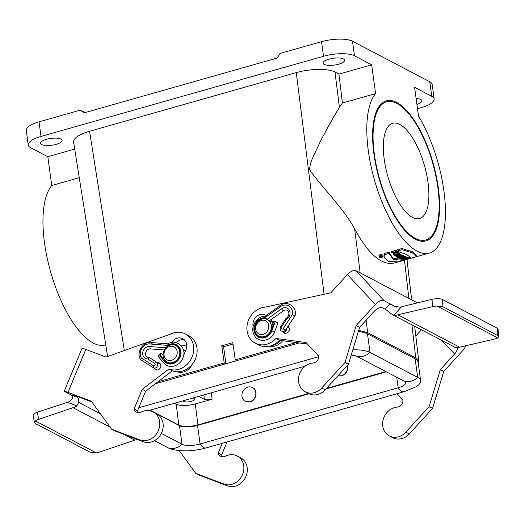 <?xml version="1.0" encoding="UTF-8"?>
<svg xmlns="http://www.w3.org/2000/svg" width="525" height="525" viewBox="0 0 525 525"><rect width="100%" height="100%" fill="white"/><g stroke="black" fill="none" stroke-linecap="round" stroke-linejoin="round"><path stroke-width="0.79" d="M174.372 403.272L176.223 404.243C180.843 406.048 187.208 405.95 195.32 403.961L212.1 399.197C208.812 400.004 206.233 400.043 204.356 399.315L198.699 396.368M192.557 398.114A5.821 1.851 -7.8 0 1 193.955 398.521A5.821 1.851 -7.8 0 1 194.558 399.197A5.821 1.851 -7.8 0 1 189.098 401.809A5.821 1.851 -7.8 0 1 183.028 400.818M74.721 149.074L47.821 156.706L30.653 147.702A23.29 7.389 -7.8 0 1 28.245 144.992A23.29 7.389 -7.8 0 1 41.022 136.428L323.518 56.273A23.29 7.389 -7.8 0 1 354.493 55.808L371.661 64.811L338.933 74.104L334.983 72.03C328.387 68.335 309.94 68.611 296.271 72.608L89.558 131.263C78.868 134.498 73.546 138.082 73.605 142.026L81.04 188.915M157.94 381.767L224.221 362.965L225.776 363.779M225.921 363.74L223.591 346.723L221.78 345.778L224.221 362.965M221.78 345.778L232.805 342.648L235.246 359.835L296.185 342.543M176.472 371.726C183.356 373.623 188.757 370.978 192.662 363.805M269.653 346.205C274.706 347.077 279.031 345.24 282.634 340.699M385.849 371.562L326.425 388.428M308.483 393.52L197.899 424.896C189.787 426.884 183.422 426.983 178.802 425.184L176.223 404.243M245.424 401.382L250.189 401.887C256.443 400.437 258.28 390.219 252.742 387.686L252.61 387.621M337.949 375.782L341.827 375.88C346.474 373.892 348.331 370.394 347.412 365.393M371.661 64.811L375.605 93.607L342.418 103.025L339.413 107.389C333.756 116.432 327.154 128.277 319.6 142.925C315.801 152.165 309.862 160.952 309.638 169.746C321.083 186.473 342.582 206.909 354.651 228.893C368.274 254.048 381.38 265.447 393.973 263.097L429.417 253.037A85.391 32.937 -105.8 0 1 377.619 190.181A85.391 32.937 -105.8 0 1 375.605 93.607M417.506 108.695L421.378 107.599A23.29 7.389 172.2 0 0 434.155 99.035A23.29 7.389 172.2 0 0 431.753 96.331L414.579 87.327L418.523 116.123A85.391 32.937 -105.8 0 1 444.964 200.668A85.391 32.937 -105.8 0 1 429.417 253.037M28.245 144.992L26.25 130.41A23.29 7.389 -7.8 0 1 39.021 121.846L80.364 110.112L84.308 112.783L277.233 58.039L280.179 53.412L321.523 41.685A23.29 7.389 -7.8 0 1 352.492 41.226L429.752 81.743A23.29 7.389 -7.8 0 1 432.154 84.446L434.155 99.035M415.354 238.357A71.807 27.7 74.2 0 0 425.709 239.971A71.807 27.7 74.2 0 0 435.77 175.507A71.807 27.7 74.2 0 0 396.867 103.425A71.807 27.7 74.2 0 0 386.512 101.811A71.807 27.7 74.2 0 0 376.451 166.268A71.807 27.7 74.2 0 0 415.354 238.357M395.24 252.446C395.607 253.785 394.656 253.818 392.378 252.545L391.394 252.82L396.893 252.847L395.41 251.685L395.266 250.51L392.917 251.18L393.868 252.84L395.24 252.446L395.607 252.807M391.394 252.82L391.125 251.685L392.3 251.357L393.199 252.269M392.3 251.357L392.378 252.545M395.41 251.685L393.212 252.308M395.266 250.51L396.841 251.738L396.893 252.847M395.581 256.102L394.826 255.603L396.887 254.369L394.163 255.143L393.612 254.75L398.035 253.49L398.777 254.048L396.598 255.321L399.44 254.513L399.945 254.861L395.581 256.102M394.675 254.999L394.826 255.603M399.44 254.513L399.328 253.358L399.932 253.772L399.945 254.861M399.328 253.358L398.757 253.523M398.035 253.49L397.93 252.328L398.744 252.938L398.777 254.048M393.415 254.008L393.612 254.75M397.93 252.328L396.88 252.623M396.683 256.784L396.152 256.463L400.509 255.229L401.028 255.55L396.683 256.784M396.027 255.97L396.152 256.463M400.509 255.229L400.404 254.08L401.015 254.461L401.028 255.55M400.404 254.08L399.938 254.212M398.619 257.847L397.123 257.04L401.953 256.088L402.465 256.364L398.619 257.847M397.031 256.686L397.123 257.04M399.505 257.204L399.512 257.591M401.953 256.088L401.848 254.94L402.452 255.268L402.465 256.364M398.436 256.285L398.508 257.066M401.848 254.94L401.028 255.176M397.983 256.417L398.022 256.784M401.566 256.305L401.737 257.434L403.121 256.699L402.99 255.544L403.725 255.892L403.758 257.001L402.189 257.821L404.276 257.23L404.171 256.088L404.782 256.338L404.795 257.44L400.437 258.681L399.427 258.162M404.276 257.23L404.795 257.44M404.171 256.088L403.732 256.213M403.121 256.699L403.758 257.001M402.99 255.544L402.458 255.826M399.577 258.307C399.341 257.827 400.057 257.539 401.737 257.434M406.645 258.077L406.553 256.942L407.197 257.119L407.197 258.228L402.052 259.278L401.448 259.068L405.123 257.572L405.641 257.762L405.018 258.011L405.779 258.254L407.197 258.228M406.553 256.942L405.687 257.119L405.779 258.254M405.123 257.572L404.998 256.423L405.615 256.646L405.641 257.762M401.29 258.438L401.448 259.068M404.782 259.941L404.217 259.842L405.871 259.37L403.023 259.56L407.472 258.3L408.037 258.431L406.245 258.937L406.947 259.068L409.336 258.648L404.782 259.941M408.739 258.562L408.634 257.414L409.323 257.512L409.336 258.648M408.634 257.414L408.03 257.591M407.472 258.3L407.367 257.158L408.023 257.303L408.037 258.431M402.905 259.107L403.023 259.56M383.106 256.482L383.053 255.367C381.491 254.185 380.093 254.29 378.873 255.682L379.129 256.784C380.29 255.465 381.616 255.36 383.106 256.482C382.462 257.467 381.248 257.703 379.47 257.184L379.129 256.784M384.274 254.756L384.195 257.467L388.474 261.443L397.996 261.896L403.207 260.413L393.251 259.416L389.452 254.166L389.471 253.286L384.274 254.756L384.024 253.621L389.432 252.085L389.471 253.286M384.195 257.467L384.024 253.621M389.452 253.595L393.422 258.398L402.951 259.291M403.259 259.265L403.207 260.413M410.445 257.066L410.642 258.307L410.708 257.624L406.79 254.592L396.92 251.167L402.124 249.697L412.401 252.86L416.194 255.951L415.852 256.83L410.642 258.307M416.194 255.951L416.141 254.822L412.322 251.731L401.966 248.528L396.559 250.058L396.92 251.167M401.966 248.528L402.124 249.697M79.262 177.699L51.765 185.502L47.821 156.706M105.761 344.873L105.578 344.925A85.391 32.937 -105.8 0 1 53.78 282.069A85.391 32.937 -105.8 0 1 51.765 185.502M80.962 188.416L107.605 356.501M236.801 360.655L235.246 359.835M418.274 363.451L418.753 361.325L415.741 357.879L411.935 324.929M366.102 320.197L367.664 332.666L415.741 357.879M367.664 332.666L358.693 330.363M80.364 110.112L85.05 112.573M338.933 74.104L342.418 103.025M416.922 104.403A10.867 3.445 172.2 0 0 421.844 100.721A10.867 3.445 172.2 0 0 416.115 98.503M41.678 144.572A10.867 3.445 172.2 0 0 54.016 144.867A10.867 3.445 172.2 0 0 62.088 140.359A10.867 3.445 172.2 0 0 50.853 138.416A10.867 3.445 172.2 0 0 40.556 143.312A10.867 3.445 172.2 0 0 41.678 144.572M324.174 64.411A10.867 3.445 172.2 0 0 336.518 64.713A10.867 3.445 172.2 0 0 344.59 60.198A10.867 3.445 172.2 0 0 333.355 58.255A10.867 3.445 172.2 0 0 323.052 63.151A10.867 3.445 172.2 0 0 324.174 64.411M233.002 344.052L223.591 346.723M150.137 410.15L178.802 425.184M379.68 257.112L379.398 256.712C380.428 255.649 381.583 255.563 382.863 256.449C382.377 257.368 381.314 257.591 379.68 257.112M403.088 258.792L405.044 258.405L403.088 258.792M401.992 257.873L400.634 258.123L401.992 257.873M400.798 257.873L400.831 258.208M379.916 256.121L380.474 257.086L382.338 256.554L381.255 256.574L381.741 256.043L380.12 256.81M382.331 255.99L382.338 256.554M382.18 255.938L382.233 256.463M381.032 255.826L381.117 256.469M381.183 256.764L380.349 256.745L381.183 256.764M380.343 256.613L380.947 256.574M380.54 256.522L380.579 256.935M261.293 320.44A7.376 6.392 -62.3 0 0 255.695 329.228A7.376 6.392 -62.3 0 0 263.189 334.3A7.376 6.392 -62.3 0 0 268.787 325.513A7.376 6.392 -62.3 0 0 261.293 320.44M264.298 336.571A9.319 8.072 -62.3 0 0 271.287 328.565A9.319 8.072 -62.3 0 0 267.422 319.567A9.319 8.072 -62.3 0 0 255.951 324.069A9.319 8.072 -62.3 0 0 258.772 336.066A9.319 8.072 -62.3 0 0 264.298 336.571M271.753 345.548A13.584 11.767 -62.3 0 0 273.604 345.174A13.584 11.767 -62.3 0 0 280.606 340.423M347.235 365.59A7.763 6.727 117.7 0 1 341.512 375.716A7.763 6.727 117.7 0 1 337.988 375.736M169.647 346.441A7.376 6.392 -62.3 0 0 164.056 355.228A7.376 6.392 -62.3 0 0 171.55 360.301A7.376 6.392 -62.3 0 0 177.142 351.514A7.376 6.392 -62.3 0 0 169.647 346.441M172.659 362.572A9.319 8.072 -62.3 0 0 179.648 354.565A9.319 8.072 -62.3 0 0 175.783 345.568A9.319 8.072 -62.3 0 0 164.312 350.07A9.319 8.072 -62.3 0 0 167.134 362.073A9.319 8.072 -62.3 0 0 172.659 362.572M185.246 351.501A9.319 8.072 -62.3 0 0 183.212 349.499M186.526 346.382L186.729 346.493A13.584 11.767 -62.3 0 0 186.526 346.382A13.584 11.767 -62.3 0 0 180.685 345.24M249.874 401.717A7.763 6.727 117.7 0 1 245.267 401.303A7.763 6.727 117.7 0 1 242.918 391.302A7.763 6.727 117.7 0 1 252.479 387.548A7.763 6.727 117.7 0 1 255.701 395.049A7.763 6.727 117.7 0 1 249.874 401.717M161.326 433.401L182.031 444.262A13.584 4.312 172.2 0 0 200.097 443.992A15.527 5.992 -105.8 0 0 205.938 447.95C193.823 451.264 182.529 451.743 172.049 449.374A28.724 9.115 172.2 0 1 168.591 448.074A15.527 13.453 -62.3 0 0 182.031 444.262L179.484 425.69L149.953 410.202M179.484 425.69A13.584 4.312 172.2 0 0 197.551 425.421L309.022 393.789M325.9 389.005L386.38 371.844M299.184 342.95L155.315 383.775M318.819 356.672L138.777 407.761M205.938 447.95L404.033 391.742L415.702 386.925A28.724 9.115 172.2 0 0 420.637 380.737L418.097 362.165A28.724 9.115 172.2 0 0 415.131 358.824L367.487 333.841A28.724 9.115 172.2 0 0 358.339 331.537M420.637 380.737A28.724 9.115 172.2 0 0 417.677 377.396L370.033 352.413A28.724 9.115 172.2 0 0 352.807 349.834M197.551 425.421L200.097 443.992L398.193 387.785A13.584 4.312 172.2 0 0 405.641 382.791A13.584 4.312 172.2 0 0 404.237 381.209L356.6 356.226A13.584 4.312 172.2 0 0 354.966 355.609L351.186 355.202M168.591 448.074L154.488 440.672M399.742 124.392A49.488 19.09 -105.8 0 1 426.549 174.07A49.488 19.09 -105.8 0 1 419.619 218.498A49.488 19.09 -105.8 0 1 387.745 176.098A49.488 19.09 -105.8 0 1 392.602 123.277A49.488 19.09 -105.8 0 1 399.742 124.392M396.742 102.513A72.778 28.074 74.2 0 0 386.242 100.872A72.778 28.074 74.2 0 0 379.102 178.552A72.778 28.074 74.2 0 0 425.978 240.903A72.778 28.074 74.2 0 0 436.17 175.573A72.778 28.074 74.2 0 0 396.742 102.513M147.827 358.975L149.015 357.459C144.132 358.772 144.342 348.764 150.334 348.902L149.678 346.526A6.418 5.558 -62.3 0 0 142.748 352.459A6.418 5.558 -62.3 0 0 147.827 358.975L154.639 363.313A1.942 0.965 -57.5 0 1 156.502 362.106L160.466 364.173M156.463 362.073L149.284 357.505M154.639 363.313A1.358 1.175 117.7 0 1 153.51 365.754L153.503 367.953A3.301 2.861 -62.3 0 0 157.336 366.214A3.301 2.861 -62.3 0 0 156.502 362.106M152.467 342.635L152.545 342.648C144.08 339.918 135.529 352.111 140.582 359.599L154.363 368.406A3.301 2.861 117.7 0 1 154.114 368.294A3.301 2.861 117.7 0 1 153.884 368.156M153.51 365.754L141.225 357.86L140.726 359.743M141.225 357.86A9.135 7.914 117.7 0 1 142.255 347.721A9.135 7.914 117.7 0 1 151.325 344.111L152.644 342.687M151.325 344.111L167.528 345.371L168.171 343.895M167.528 345.371A10.428 9.03 117.7 0 1 179.655 347.727A10.428 9.03 117.7 0 1 177.063 361.397A10.428 9.03 117.7 0 1 164.502 361.351L159.757 355.963L158.051 356.291L163.905 363.083C169.759 370.02 181.479 365.348 183.363 356.409C186.572 347.767 176.407 338.343 167.829 343.888M159.757 355.963L160.912 353.299L161.497 353.312L163.104 355.13M160.296 355.405L164.968 360.321M164.784 360.498A9.647 8.361 -62.3 0 0 177.109 360.413A9.647 8.361 -62.3 0 0 178.159 346.966A9.647 8.361 -62.3 0 0 165.775 347.773L165.815 347.904M157.329 362.526A3.878 3.36 117.7 0 1 159.167 362.834A3.878 3.36 117.7 0 1 160.342 367.835A3.878 3.36 117.7 0 1 155.564 369.712A3.878 3.36 117.7 0 1 154.265 368.373M137.032 439.359A7.763 6.727 117.7 0 1 134.8 440.101L100.465 451.782A7.763 2.612 -10.6 0 1 96.082 452.773L90.195 452.274L35.254 423.458L34.453 422.572L35.438 420.965A7.763 2.612 -10.6 0 1 38.653 419.363L72.995 407.682A7.763 6.727 -62.3 0 0 76.801 405.864L78.665 402.36A7.763 3.859 110.8 0 0 77.175 397.222L71.131 394.925C73.421 397.031 72.719 399.322 69.018 401.789L37.314 412.223C34.46 413.221 33.055 414.277 33.108 415.387M91.849 401.927L77.464 396.46A7.763 0.4 -157.5 0 0 73.73 395.292A7.763 0.4 -157.5 0 0 74.603 395.87L77.175 397.222M179.281 450.627L195.687 473.314L224.031 484.076A15.527 13.453 -62.3 0 0 242.235 475.276A15.527 13.453 -62.3 0 0 237.175 456.008A15.527 13.453 -62.3 0 0 225.363 456.186A6.202 5.375 117.7 0 1 220.644 456.258A6.202 5.375 117.7 0 1 218.197 453.154L222.272 443.31M67.987 392.365L85.792 349.394A7.763 0.4 -157.5 0 0 82.058 348.219L64.253 391.197A7.763 0.4 22.5 0 1 67.987 392.365L91.35 401.238L111.562 429.188L139.906 439.957A15.527 13.453 117.7 0 0 158.11 431.156A15.527 13.453 117.7 0 0 153.051 411.882A15.527 13.453 117.7 0 0 141.238 412.059A6.202 5.375 -62.3 0 1 136.52 412.132A6.202 5.375 -62.3 0 1 134.072 409.027L142.236 389.333L168.879 369.003L172.312 370.801L145.668 391.138L137.504 410.832A6.202 5.375 -62.3 0 0 138.436 412.663M85.792 349.394L106.004 357.072L170.71 334.051A19.405 16.813 117.7 0 1 185.312 333.913A19.405 16.813 117.7 0 1 191.638 358.004A19.405 16.813 117.7 0 1 168.879 369.003M64.253 391.197A7.763 0.4 22.5 0 0 65.126 391.775L71.131 394.925M222.561 456.789A6.202 5.375 117.7 0 1 221.629 454.952L227.01 441.971M195.687 473.314L199.119 475.112L227.463 485.881A15.527 13.453 -62.3 0 0 245.667 477.081A15.527 13.453 -62.3 0 0 240.607 457.807L237.175 456.008M72.995 407.682L110.073 427.133M123.815 434.339L134.8 440.101M35.438 420.965L96.082 452.773M218.197 453.154L221.629 454.952M185.312 333.913L188.751 335.711A19.405 16.813 117.7 0 1 195.07 359.802A19.405 16.813 117.7 0 1 172.312 370.801M153.051 411.882L156.483 413.68A15.527 13.453 117.7 0 1 161.542 432.954A15.527 13.453 117.7 0 1 143.338 441.755L114.995 430.992L111.562 429.188M184.314 339.813A9.319 8.072 -62.3 0 0 176.328 342.648M171.662 342.444A9.319 8.072 117.7 0 1 182.72 338.671A9.319 8.072 117.7 0 1 185.955 349.788L183.533 355.635M145.668 391.138L142.236 389.333M137.504 410.832L134.072 409.027M288.12 326.452A3.878 3.36 117.7 0 1 288.455 326.753A3.878 3.36 117.7 0 1 288.547 331.636A3.878 3.36 117.7 0 1 284.064 333.027A3.878 3.36 117.7 0 1 282.778 331.721M396.46 307.125L389.99 303.732L385.028 309.179A7.763 1.122 -137.7 0 1 390.331 313.228L393.816 315.197A7.763 6.727 -62.3 0 0 397.819 314.783L432.646 306.652A7.763 2.323 -5.3 0 1 437.082 306.062L443.008 306.803L442.326 299.427C439.825 298.436 436.373 298.403 431.97 299.322L399.853 307.164L393.96 306.147L383.985 300.576L356.029 270.71A7.763 3.714 136.9 0 0 347.419 274.588L375.375 304.454A7.763 3.714 -43.1 0 1 383.985 300.576M442.326 299.427L497.267 328.243L497.943 335.619L443.008 306.803M498.067 329.155L497.267 328.243M497.943 335.619L498.75 336.532L497.726 337.864A7.763 2.323 -5.3 0 1 494.452 339.071L459.624 347.196A7.763 6.727 117.7 0 1 455.621 347.609L392.28 314.619M396.802 393.789L402.957 400.365A6.202 5.375 117.7 0 1 397.149 407.111A15.527 13.453 -62.3 0 0 383.217 419.521A15.527 13.453 -62.3 0 0 389.327 435.921A15.527 13.453 -62.3 0 0 405.858 432.127L429.142 406.573L440.311 369.639L454.538 354.027A7.763 3.714 136.9 0 0 457.223 347.753M385.028 309.179L382.449 307.827A7.763 3.714 136.9 0 0 373.846 311.706L359.618 327.318L348.449 364.252L325.165 389.806A15.527 13.453 117.7 0 1 308.641 393.599L305.202 391.794A15.527 13.453 117.7 0 1 299.086 375.401A15.527 13.453 117.7 0 1 313.025 362.985A6.202 5.375 -62.3 0 0 318.832 356.239L306.016 342.549L275.966 338.454A19.405 16.813 117.7 0 1 255.301 343.199A19.405 16.813 117.7 0 1 247.636 322.79A19.405 16.813 117.7 0 1 264.908 307.197L330.816 292.806L347.419 274.588M307.447 344.078L279.398 340.259A19.405 16.813 117.7 0 1 258.74 344.997L255.301 343.199M265.25 316.057A9.319 8.072 -62.3 0 0 263.071 316.49M356.029 270.71L417.388 302.892M421.372 329.877L415.82 335.967M465.596 345.804A7.763 3.714 -43.1 0 1 462.932 350.378L443.743 371.438L440.311 369.639M375.375 304.454L356.186 325.513L345.017 362.453L321.733 388.001A15.527 13.453 117.7 0 1 305.202 391.794M359.618 327.318L356.186 325.513M253.168 326.563A9.319 8.072 117.7 0 1 256.285 316.713A9.319 8.072 117.7 0 1 265.591 315.059A9.319 8.072 117.7 0 1 266.188 315.407M270.624 319.863L273.066 322.468M459.624 347.196L397.819 314.783M497.726 337.864L437.082 306.062M348.449 364.252L345.017 362.453M279.398 340.259L275.966 338.454M389.327 435.921L392.766 437.719A15.527 13.453 -62.3 0 0 409.29 433.926L432.574 408.378L443.743 371.438M429.142 406.573L432.574 408.378M285.915 329.378L286.775 329.831L286.164 330.77L285.305 330.317L295.017 315.827L292.327 314.632L283.165 328.748L285.305 330.317A3.294 2.855 -62.3 0 1 281.741 331.183C280.107 330.369 279.753 328.821 280.685 326.53L286.079 318.294C291.053 315.538 288.947 307.204 283.447 310.918L281.446 308.897L266.982 319.358M286.775 329.831A3.301 2.861 117.7 0 1 286.164 330.77L286.164 330.77A3.294 2.855 -62.3 0 1 282.601 331.636L281.741 331.183M266.963 319.003A9.647 8.361 -62.3 0 0 255.34 325.152A9.647 8.361 -62.3 0 0 259.98 336.945A9.647 8.361 -62.3 0 0 271.353 330.166L274.096 322.98L274.739 323.203L271.845 330.803A10.428 9.03 117.7 0 1 260.288 337.831A10.428 9.03 117.7 0 1 254.172 326.681A10.428 9.03 117.7 0 1 264.692 317.769L279.274 307.591L279.188 306.574M283.165 328.748A1.358 1.175 117.7 0 1 281.446 327.141L286.552 319.331L286.335 318.347M271.353 330.166L270.598 330.127M274.096 322.98L273.978 321.057L278.014 322.77L274.516 331.938C271.386 341.565 257.558 343.586 253.857 334.451C250.064 326.983 256.764 316.043 265.027 316.273L278.9 306.534C285.771 299.322 297.675 306.187 295.017 315.827M274.739 323.203L277.81 322.35M264.692 317.769L265.223 316.326M324.069 294.282L296.271 72.608M89.558 131.263L124.327 350.556M211.319 392.792L212.1 399.197M195.32 403.961L197.899 424.896M352.492 41.226L354.493 55.808M431.753 96.331L429.752 81.743M334.983 72.03L339.413 107.389M408.87 298.423L404.447 260.124M354.651 228.893L360.17 272.882M39.021 121.846L41.022 136.428M323.518 56.273L321.523 41.685M204.356 399.315L203.825 394.918M379.956 256.082L380.074 256.6M367.487 333.841L370.033 352.413A15.527 13.453 117.7 0 1 356.6 356.226M415.131 358.824L417.677 377.396A15.527 13.453 117.7 0 1 404.237 381.209M404.033 391.742A15.527 5.992 -105.8 0 1 398.193 387.785L396.749 377.285M152.683 367.428L153.431 367.907M164.502 361.351A1.942 0.919 138.6 0 0 163.905 363.083M165.775 347.773L149.678 346.526M38.653 419.363L37.314 412.223M67.476 402.321L76.801 405.864M74.603 395.87L74.753 395.496M78.665 402.36L100.406 413.766M224.031 484.076L227.463 485.881M143.338 441.755L139.906 439.957M431.97 299.322L432.646 306.652M393.816 315.197L401.474 306.79M442.129 340.764L454.538 354.027M325.165 389.806L321.733 388.001M405.858 432.127L409.29 433.926M279.274 307.591A9.135 7.914 117.7 0 1 288.612 305.865A9.135 7.914 117.7 0 1 292.327 314.632M281.446 327.141L280.685 326.53M286.552 319.331A6.418 5.558 -62.3 0 0 289.452 310.505A6.418 5.558 -62.3 0 0 281.446 308.897M271.845 330.803L274.516 331.938M399.427 258.149L399.308 257.65M418.753 361.325L414.717 326.386M411.652 299.887L406.98 259.402M273.171 322.58L269.496 320.657M305.183 366.155L148.614 410.583M152.453 342.635L167.915 343.836M158.051 356.291L160.912 353.299M164.351 349.991L150.36 348.908M157.402 370.013L154.114 368.294M33.108 415.4L34.46 422.579M498.067 329.168L498.75 336.538M283.434 310.925L269.181 320.873M271.445 327.187L273.735 321.169M288.967 327.495L287.831 326.898M285.902 333.336L282.936 331.78"/></g></svg>
